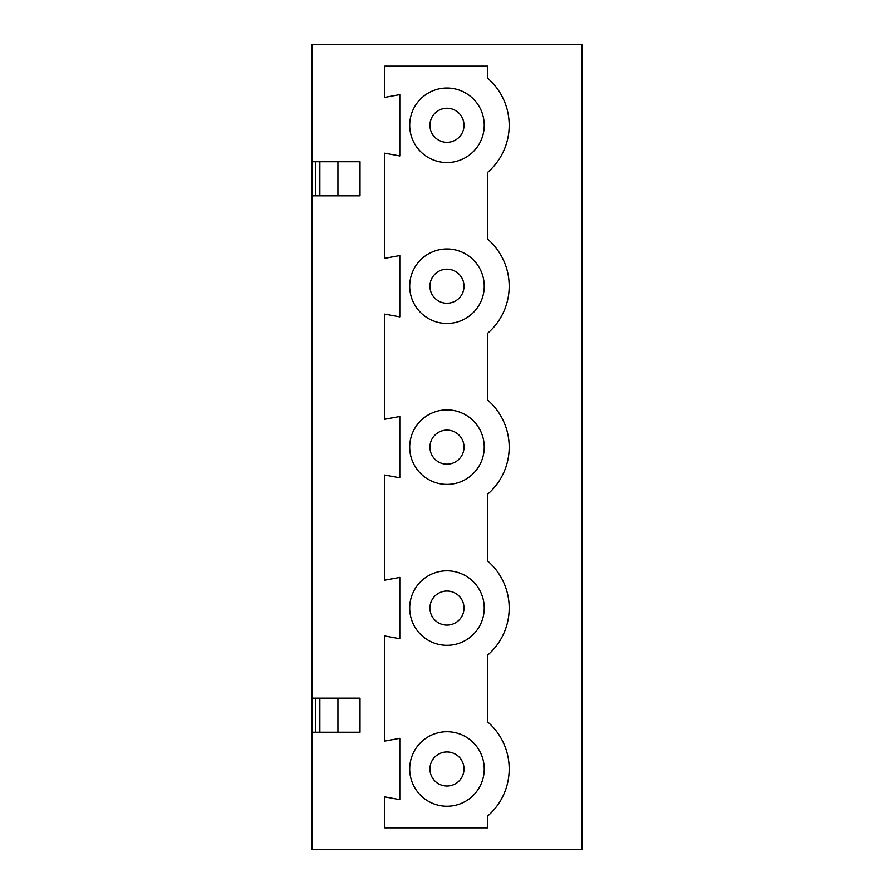 <?xml version="1.0" encoding="UTF-8"?>
<svg xmlns="http://www.w3.org/2000/svg" width="894" height="894" viewBox="0 0 894 894"><rect width="100%" height="100%" fill="white"/><g stroke="black" fill="none" stroke-linecap="round" stroke-linejoin="round"><path stroke-width="1.34" d="M312.028 195.831L312.028 698.158L360.014 698.158L360.014 732.231L312.028 732.231L312.028 849.3L581.972 849.3L581.972 44.7L312.028 44.7L312.028 161.758L360.014 161.758L360.014 195.831L312.028 195.831L312.028 161.758M312.028 732.231L312.028 698.158M487.733 815.976A62.211 62.211 0 0 0 487.733 721.972L487.733 655.056A62.211 62.211 0 0 0 487.733 561.052L487.733 494.136A62.211 62.211 0 0 0 487.733 400.132L487.733 333.216A62.211 62.211 0 0 0 487.733 239.212L487.733 172.307A62.211 62.211 0 0 0 487.733 78.303L487.733 66.156L384.755 66.156L384.755 97.401L399.797 94.63L399.797 155.969L384.755 153.198L384.755 258.321L399.797 255.55L399.797 316.878L384.755 314.118L384.755 419.241L399.797 416.47L399.797 477.798L384.755 475.038L384.755 580.161L399.797 577.39L399.797 638.718L384.755 635.958L384.755 741.081L399.797 738.31L399.797 799.638L384.755 796.878L384.755 827.844L487.733 827.844L487.733 815.976M446.966 108.263A17.042 17.042 0 0 1 464.008 125.305A17.042 17.042 0 0 1 446.966 142.336A17.042 17.042 0 0 1 429.925 125.305A17.042 17.042 0 0 1 446.966 108.263M446.966 269.183A17.042 17.042 0 0 1 464.008 286.214A17.042 17.042 0 0 1 446.966 303.256A17.042 17.042 0 0 1 429.925 286.214A17.042 17.042 0 0 1 446.966 269.183M446.966 430.103A17.042 17.042 0 0 1 464.008 447.134A17.042 17.042 0 0 1 446.966 464.176A17.042 17.042 0 0 1 429.925 447.134A17.042 17.042 0 0 1 446.966 430.103M446.966 591.023A17.042 17.042 0 0 1 464.008 608.054A17.042 17.042 0 0 1 446.966 625.096A17.042 17.042 0 0 1 429.925 608.054A17.042 17.042 0 0 1 446.966 591.023M446.966 751.943A17.042 17.042 0 0 1 464.008 768.974A17.042 17.042 0 0 1 446.966 786.016A17.042 17.042 0 0 1 429.925 768.974A17.042 17.042 0 0 1 446.966 751.943M446.966 162.563A37.269 37.269 0 0 0 479.24 106.665A37.269 37.269 0 0 0 414.693 106.665A37.269 37.269 0 0 0 446.966 162.563M446.966 323.483A37.269 37.269 0 0 0 479.24 267.585A37.269 37.269 0 0 0 414.693 267.585A37.269 37.269 0 0 0 446.966 323.483M446.966 484.403A37.269 37.269 0 0 0 479.24 428.505A37.269 37.269 0 0 0 414.693 428.505A37.269 37.269 0 0 0 446.966 484.403M446.966 645.323A37.269 37.269 0 0 0 479.24 589.425A37.269 37.269 0 0 0 414.693 589.425A37.269 37.269 0 0 0 446.966 645.323M446.966 806.243A37.269 37.269 0 0 0 479.24 750.345A37.269 37.269 0 0 0 414.693 750.345A37.269 37.269 0 0 0 446.966 806.243M337.932 698.158L337.932 732.231M319.862 698.158L319.862 732.231M315.493 698.158L315.493 732.231M315.493 161.758L315.493 195.831M319.862 161.758L319.862 195.831M337.932 161.758L337.932 195.831"/></g></svg>
